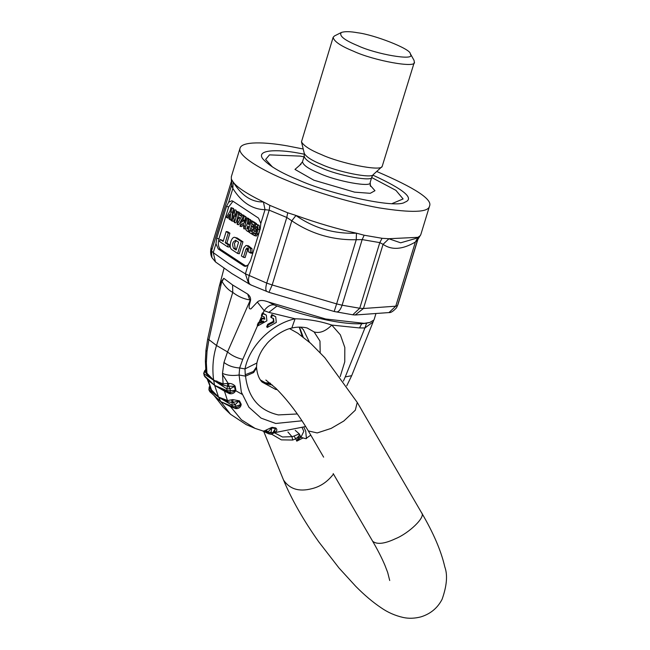 <?xml version="1.0" encoding="UTF-8"?>
<svg xmlns="http://www.w3.org/2000/svg" width="650" height="650" viewBox="0 0 650 650"><rect width="100%" height="100%" fill="white"/><g stroke="black" fill="none" stroke-linecap="round" stroke-linejoin="round"><path stroke-width="0.97" d="M333.198 473.582L372.661 541.255C376.911 544.716 384.516 543.863 395.476 538.704C408.411 533.577 426.246 517.026 421.566 512.744L357.248 402.431L355.306 410.199L343.809 421.013L331.159 428.399L317.224 432.941L308.344 430.942L323.627 457.153M297.277 440.489L300.885 437.166L300.471 436.735C299.179 436.629 298.049 437.872 297.074 440.456L296.79 441.147L302.632 438.173M300.991 437.214L303.818 431.308L302.274 427.993M295.254 430.373L299.333 433.956L300.747 436.906M297.074 440.456L296.79 441.147L295.831 438.791C298.488 436.678 299.674 435.159 299.382 434.208M299.162 433.932L293.979 436.069L295.831 438.791L292.719 440.042L291.964 436.678L287.909 432.006M293.979 436.069L291.964 436.678L282.474 436.995L274.503 432.786M271.83 434.306L281.369 439.863L292.719 440.042M274.357 432.356L275.827 431.73L274.527 432.087M273.886 432.916L272.756 432.746L270.855 434.208L273.894 433.054L275.535 428.545L272.756 432.746L271.05 432.453L269.076 433.907L267.516 432.226L263.283 431.072L265.289 430.584L267.516 432.226L271.05 432.453L271.749 427.895L268.003 431.909L266.061 430.056L265.281 430.584M275.827 431.73C277.209 430.568 277.192 429.317 275.779 427.968L275.535 428.545L271.749 427.895L272.058 427.326L266.061 430.056M275.779 427.968L272.058 427.326M239.476 400.863L233.009 402.399L235.129 404.658L231.953 405.169L232.773 406.803L235.918 406.226L240.597 404.641L238.851 401.156L235.129 404.658L235.918 406.226L235.731 407.81C238.29 407.111 239.915 406.055 240.597 404.641L241.207 404.292L239.476 400.863L232.781 399.596L231.457 399.839M236.291 407.639L235.731 407.81L237.299 408.582C239.647 408.086 240.947 406.656 241.207 404.292M220.74 401.529L209.942 391.731L220.813 401.643L218.514 397.069L227.614 400.538L231.465 399.839L232.196 402.529L233.009 402.399L232.781 399.596M232.196 402.529L227.817 401.651L224.461 391.105L229.393 393.64M228.101 392.121L229.686 392.462L230.449 390.658L235.211 390.293L234.455 386.262L228.507 386.197L230.108 388.846L230.449 390.658L227.118 390.715L228.8 392.373L229.686 392.462C232.359 392.299 234.203 391.576 235.211 390.293L235.877 390.081L235.129 386.116C233.48 384.321 231.4 383.419 228.881 383.411L227.467 383.459L227.638 386.214L223.015 385.06L213.623 380.25L206.838 374.384L204.742 371.093L203.929 373.75L213.623 380.25M229.686 392.462L230.847 393.803C233.342 393.705 235.016 392.462 235.877 390.081M213.671 380.283L226.761 388.822L230.108 388.846L235.129 386.116M227.817 401.651L218.587 397.191L214.622 385.336L227.118 390.715L226.761 388.822L227.638 386.214L228.507 386.197L228.881 383.411M222.495 373.409C227.029 375.391 232.554 375.936 239.078 375.026L239.655 367.989C233.35 367.559 228.126 365.714 223.974 362.456L222.495 373.409L223.096 383.874L227.476 383.459M230.49 414.253L223.568 407.582L214.614 396.142L220.813 401.651L232.773 406.803L233.756 407.713L230.043 406.071L241.394 419.786L255.092 428.391L246.236 424.645L230.49 414.253L220.821 401.651L230.758 406.786L235.893 408.639M233.756 407.713L235.796 407.802M220.789 401.562L230.043 406.071M211.64 390.975L211.461 389.87L218.514 397.069L211.64 390.975L209.3 387.408L209.836 386.734M210.031 385.832L209.682 386.319M210.348 392.267L209.121 390.098L209.714 386.417M207.74 379.34L208.309 380.445L207.805 379.494L214.581 385.304L208.309 380.445L211.461 389.87L207.114 378.852M205.757 369.688L204.742 371.093L205.814 369.168M205.847 369.484L205.53 369.988M207.805 379.494L204.872 376.756L203.678 373.36L204.287 375.643L214.581 385.304M205.904 377.26L204.872 376.756L204.035 375.253M227.338 391.812L223.982 390.171L224.461 391.105L214.63 385.442L213.631 380.144L206.944 373.214L206.351 362.741L207.025 351.268L208.943 339.666L207.651 339.154L205.92 350.529L207.025 351.268M228.321 392.234L229.385 393.632L230.847 393.803M214.622 385.336L223.982 390.171M271.367 317.704L273.593 318.622L273.951 322.043L268.304 324.976L267.264 327.462L276.299 322.449L275.714 316.737L272.407 315.217L271.367 317.704L270.766 317.029L271.814 314.551L272.407 315.217M273.268 318.313L273.349 321.376L267.711 324.309L268.304 324.976M267.711 324.309L266.671 326.787L267.264 327.462M275.714 316.737L271.814 314.551M257.863 325.845L266.898 320.832L266.313 315.128L263.006 313.609L261.966 316.087L264.192 317.005L264.867 319.166L262.129 318.695L261.097 321.157L263.827 321.628L258.903 323.367L257.863 325.845L257.27 325.171L258.31 322.692L263.234 320.954M261.097 321.157L260.496 320.491L261.536 318.029L264.266 318.5L263.868 316.696M261.966 316.087L261.373 315.421L262.413 312.934L266.313 315.128M263.006 313.609L262.413 312.934M264.266 318.5L264.867 319.166M261.536 318.029L262.129 318.695M258.31 322.692L258.903 323.367M307.596 328.258L314.096 331.923C319.686 333.572 325.585 331.289 331.784 325.081L359.523 327.949L364.926 327.957L366.592 323.164M307.653 328.274L307.702 328.291C306.686 327.47 298.423 326.284 291.801 328.071L295.084 318.784C308.189 319.093 320.426 321.189 331.784 325.081L340.373 334.856L344.825 347.482L344.76 361.831L340.178 376.626M346.743 385.84L351.699 375.659L345.239 376.943L364.926 327.957L373.092 321.937L373.791 320.092L369.842 322.433C353.283 327.283 313.081 318.736 276.217 305.719L274.202 304.923C270.757 304.371 267.41 306.28 264.152 310.659L257.343 302.063L250.932 308.88C247.439 309.489 249.925 303.379 250.559 300.284C250.876 297.984 249.917 295.921 247.682 294.092L249.754 299.902C243.701 298.967 238.038 296.473 232.765 292.411L232.578 284.952L223.779 278.314L221.593 281.166L219.253 286.423L224.071 268.231M263.112 313.024L264.152 310.659L268.832 312.382L277.014 306.004M361.717 323.7L359.523 327.949M303.168 337.049L299.488 327.096M206.838 374.384L205.847 370.451L205.376 360.986L206.351 362.741M272.496 385.125L267.426 383.955L260.455 379.998M300.666 327.104L303.322 329.582L309.481 342.266M257.725 325.284L242.767 359.352L239.655 367.989L244.993 368.908L256.864 363.025L256.523 366.917L253.386 371.507L245.245 374.733L244.993 368.908C249.356 346.109 271.578 323.919 295.084 318.784M302.031 420.794L275.738 423.475L261.072 418.121L248.918 407.225L241.329 392.031L239.078 375.026L245.546 376.131L245.245 374.733M297.334 413.961L278.346 414.919C259.041 410.491 248.105 397.564 245.546 376.131L253.622 372.572L256.571 367.9L256.523 366.917M314.096 331.923L319.979 341.079L320.19 352.649M223.974 362.456L227.524 351.934L216.531 345.507C213.037 356.517 212.071 368.071 213.631 380.144L223.096 383.874L223.015 385.06M242.767 359.352C236.657 357.931 231.579 355.461 227.524 351.934L250.128 300.463L249.754 299.902M218.587 397.191L231.953 405.169L232.196 402.537M234.877 407.859L235.885 408.639L237.299 408.582M263.096 431.08L264.201 431.567M262.649 430.958L268.621 433.761L271.099 434.289M221.691 281.686L208.943 339.666L216.531 345.507L232.765 292.411C228.694 290.306 225.136 286.715 222.097 281.645L221.593 281.166M250.128 300.463L250.559 300.284M274.202 304.923L268.588 302.031C263.055 299.959 259.309 299.967 257.343 302.063M369.842 322.433L364.138 323.342L325.723 319.004L268.588 302.031M374.099 319.621L373.791 320.092M351.699 375.659L373.092 321.937M222.097 281.645L223.779 278.314M247.682 294.092L232.578 284.952M303.225 149.004L287.446 145.909C264.916 141.871 241.776 141.213 240.053 148.2C237.079 155.667 262.21 170.446 287.219 180.554C309.359 189.946 347.092 202.15 378.974 207.854C411.604 213.021 428.456 212.444 429.52 206.123L420.794 234.666L417.576 239.923L397.507 305.549L395.752 306.191L388.984 312.577L355.16 314.99L363.456 308.498L395.752 306.191L415.374 242.028C402.529 249.592 391.763 250.364 383.069 244.335L363.456 308.498L359.734 308.246L352.771 314.795L334.23 311.504L269.027 292.362L250.689 284.854L231.887 273.577L215.491 261.934L213.249 252.623L229.117 263.9L245.391 273.845L248.731 283.879M420.387 235.56L417.942 237.331L388.733 238.721L382.062 238.298L364.171 235.227L362.164 239.59L342.103 305.216L336.627 303.891L334.197 311.439M268.978 292.297L272.179 284.976L336.627 303.891L356.241 239.728C332.686 240.224 311.196 233.919 291.793 220.813L272.179 284.976L266.727 283.099C265.338 288.226 265.541 291.102 267.337 291.704M364.171 235.227L356.46 233.179C338 229.166 317.728 223.21 295.644 215.329L287.706 212.786L286.788 217.474L266.727 283.099L245.391 273.845L248.121 264.932L250.518 260.666L260.26 228.8L260.812 223.405L258.546 218.14L232.854 201.175L231.855 200.777L228.67 202.183L226.452 206.481L216.71 238.347L215.971 243.709L218.238 248.974L243.937 265.939L244.936 266.338L248.121 264.932M231.051 207.626L229.921 211.331L226.387 217.303L227.411 217.977L229.58 214.305L229.149 219.131L230.173 219.806L230.864 211.957L232.001 208.252L231.051 207.626L233.643 208.528L232.001 208.252M229.263 217.912L227.411 217.977M231.822 220.09L230.173 219.806M232.058 217.36L232.513 212.241L230.864 211.957M232.513 212.241L233.643 208.528M231.124 220.431L232.066 221.057L233.74 215.597L234.366 222.576L237.616 211.957L236.665 211.331L234.999 216.783L234.366 209.812L231.124 220.431M232.066 221.057L233.716 221.341L234.13 219.968M238.209 215.678L236.015 222.861L234.366 222.576M239.127 212.672L239.257 212.233L237.616 211.957M239.257 212.233L236.665 211.331M236.251 212.696L236.015 210.096L234.366 209.812M239.127 217.1L238.924 218.822L239.671 217.466L239.127 217.1M242.344 215.077L241.345 214.419L240.573 215.824L239.363 215.02L239.566 213.241L238.558 212.574L237.209 224.453L242.344 215.077L243.994 215.361L241.345 214.419M239.566 213.241L241.207 213.525L241.004 215.304L239.363 215.02M241.207 213.525L238.558 212.574M242.653 217.807L238.851 224.729L237.209 224.453M243.758 215.784L243.994 215.361M244.238 216.328L243.295 215.703L240.045 226.322L243.319 223.064L243.831 228.824L247.081 218.205L246.131 217.579L244.473 223.015L244.213 220.139L242.58 221.772L244.238 216.328L245.887 216.613L243.295 215.703M243.474 224.827L241.694 226.606L240.045 226.322M245.546 228.881L243.831 228.824M246.951 224.299L247.512 222.454M248.592 218.928L248.722 218.489L247.081 218.205M248.722 218.489L246.131 217.579M245.863 220.423L244.213 220.139M244.782 220.236L245.887 216.613M247.78 226.005L246.976 228.662L247.65 229.109L248.463 226.452L247.618 225.94M248.024 218.831L247.284 224.096C245.294 226.151 245.001 228.288 246.407 230.523L248.024 231.595L251.274 220.967L250.323 220.35L249.031 224.591L248.349 224.144L249.015 219.481L248.024 218.831L250.656 219.765L249.015 219.481M249.673 231.871L248.024 231.595M250.104 230.457L252.143 223.779M252.785 221.691L252.915 221.252L251.274 220.967M252.915 221.252L250.323 220.35M249.121 224.283L248.349 224.144M250.567 220.391L250.656 219.765M252.224 221.593L251.656 223.454L253.411 224.616L252.598 227.273L251.379 226.468L250.811 228.329L252.029 229.133L251.298 231.522L249.543 230.36L248.974 232.221L251.68 234L254.922 223.381L252.224 221.593L253.866 221.877L256.571 223.665L254.922 223.381M253.029 226.752L251.379 226.468M251.501 230.847L249.543 230.36M253.321 234.284L251.68 234M253.76 232.863L254.418 230.709M256.433 224.104L256.571 223.665M254.248 235.698L256.848 233.586L258.148 229.336L257.498 225.079L255.873 224.006L253.922 230.376L255.547 231.449L256.116 229.596L255.442 229.149L256.254 226.493L256.929 226.939L257.197 228.711L255.897 232.96L254.816 233.838L253.191 232.773L252.623 234.626L256.295 236.145M255.889 235.982L258.489 233.87L259.789 229.621L259.139 225.363L255.873 224.006M256.319 231.587L255.547 231.449M256.888 229.726L256.116 229.596M257.083 229.426L255.442 229.149M255.604 233.561L253.191 232.773M220.188 239.484L219.562 241.524L227.565 246.805L228.191 244.766L225.233 242.807L228.256 232.903L226.176 231.53L223.145 241.434L220.188 239.484L223.356 240.768M228.191 244.766L229.832 245.042L229.206 247.089L227.565 246.805M229.832 245.042L226.874 243.092L225.233 242.807M226.874 243.092L229.905 233.188L228.256 232.903M229.905 233.188L227.825 231.814L226.176 231.53M236.307 240.671L234.422 243.352L235.227 248.601L236.397 249.373M235.982 240.459C232.602 241.377 231.798 243.994 233.578 248.324L236.194 250.047L238.591 242.182L235.487 240.256M237.209 238.014L234.821 237.429L237.209 238.014L242.946 241.792L241.304 241.516L235.568 237.729C231.741 234.812 227.89 247.414 231.912 249.681L237.648 253.459L241.304 241.516M242.946 241.792L239.289 253.744L237.648 253.459M247.585 248.137L246.894 248.016L248.446 249.039L248.243 251.623L250.323 253.004L250.356 248.406L246.789 245.546L245.952 245.497L243.823 247.943L241.386 255.929L243.466 257.303L245.968 249.113L247.244 248.024M248.536 248.3L247.618 249.397L245.107 257.587L243.466 257.303M246.789 245.546L248.438 245.83L251.997 248.682L251.972 253.281L250.323 253.004M232.984 201.264L228.711 206.871L218.969 238.729C217.758 243.709 218.294 247.252 220.586 249.373L246.285 266.338L243.937 265.939M287.706 212.786L269.848 205.368L263.429 201.947C246.659 193.684 236.551 187.005 233.098 181.919L232.863 188.459L231.595 185.339L211.526 250.965L211.908 257.538C210.494 254.784 210.243 251.461 211.153 247.561L211.526 250.965L213.249 252.623L215.971 243.709M357.793 32.784C350.204 31.403 344.703 31.314 341.299 32.5C338.821 35.718 344.289 40.105 357.711 45.654C375.944 54.267 414.822 60.938 410.629 54.738L410.28 53.592C410.174 48.669 373.888 34.678 357.793 32.784M341.299 32.5L334.425 35.977L333.149 37.294C333.897 41.348 340.632 45.971 353.364 51.155C373.303 60.564 417.081 68.64 414.351 62.116L414.026 60.32L410.28 53.592M333.149 37.294L301.478 141.83C303.737 145.868 310.481 150.158 321.709 154.716C339.755 163.183 380.916 171.722 382.151 166.489L414.351 62.116M304.419 154.188L298.269 153.059C276.859 149.053 256.1 149.801 262.681 158.697C268.767 165.653 280.572 172.681 298.09 179.782C327.665 193.497 396.077 209.105 404.893 202.174C414.846 198.583 404.154 189.556 372.808 175.102M429.52 206.123C432.778 199.526 415.163 187.972 376.691 171.47M419.656 236.243L419.209 236.543M388.733 238.721L400.644 242.807L415.634 238.501L417.942 237.331L415.374 242.028L417.576 239.923L418.584 237.689M388.854 238.81L383.069 244.335L379.795 242.621L382.062 238.298M356.46 233.179L356.241 239.728L362.164 239.59L379.795 242.621L359.734 308.246L342.103 305.216C340.332 310.245 338.252 312.439 335.863 311.821M295.644 215.329L295.929 215.524C313.918 228.118 333.978 234 356.119 233.188M295.929 215.524L291.793 220.813L286.788 217.474L269.189 210.153L249.129 275.779C247.821 280.954 248.56 284.042 251.331 285.058M260.812 223.405L265.013 209.682L263.429 201.947M228.67 202.183L232.863 188.459C241.499 202.329 252.216 209.406 265.013 209.682L269.189 210.153L269.848 205.368M263.25 201.947C251.558 202.207 241.548 195.593 233.228 182.122M233.098 181.919L231.327 179.124L231.327 176.735L240.053 148.2M303.908 427.326L305.711 431.169L306.394 438.23C307.036 439.026 305.264 438.709 301.08 437.288M263.738 431.47L283.514 479.993C289.624 489.141 299.098 492.034 311.935 488.662C320.344 486.647 327.527 481.78 333.483 474.061M218.546 397.158L208.91 389.838L209.739 391.487M262.031 315.477L258.806 322.831M268.832 312.382L295.076 318.784M343.419 381.079L345.239 376.943M270.603 383.476L264.851 382.866M242.052 394.274L235.861 390.788M228.857 384.491L222.487 374.481M217.847 383.012L216.832 380.941M277.225 389.651L275.649 389.431L262.113 382.094C259.066 378.966 257.221 374.238 256.571 367.9M396.5 307.783L397.914 304.663L396.5 307.783C393.266 311.301 390.764 312.894 388.984 312.577M247.748 228.792L246.976 228.662M256.848 233.586L258.489 233.87M259.789 229.621L258.148 229.336M259.139 225.363L257.498 225.079M235.227 248.601L233.578 248.324M247.618 249.397L245.968 249.113M252.168 252.647L250.518 252.363M251.997 248.682L250.356 248.406M220.586 249.373L218.238 248.974M218.969 238.729L216.71 238.347M228.711 206.871L226.452 206.481M370.524 186.339L370.159 182.463C372.434 187.899 335.952 181.163 319.337 173.331C308.726 169.008 303.111 165.149 302.494 161.777L304.2 156.195L304.298 153.441C306.231 156.894 311.992 160.566 321.604 164.466C337.041 171.706 372.271 179.01 373.327 174.541L382.151 166.489M304.2 156.195C304.817 159.575 310.432 163.426 321.043 167.757C337.659 175.589 374.132 182.325 371.865 176.881L373.327 174.541M301.096 164.06L294.962 169.406L313.909 180.213L354.583 192.148L370.248 193.31L374.969 190.694L370.045 185.136M304.005 156.829L299.983 156.097L269.498 154.871L265.614 159.469L272.512 167.034M392.08 203.588L403.106 198.949L395.915 190.361L371.67 177.515M231.709 180.188L231.595 185.339L231.327 179.124M306.394 438.23L310.773 435.11M283.514 479.993C291.639 499.517 303.428 520.187 318.874 542.003L339.024 568.027L355.721 586.308C364.398 595.091 372.84 602.225 381.046 607.717C387.725 612.398 395.151 615.664 403.309 617.5C408.842 618.686 414.708 618.475 420.907 616.874C430.511 613.884 437.58 608.026 442.098 599.292C446.875 585.756 447.777 574.966 444.803 566.914C441.155 550.891 433.404 532.837 421.566 512.744M389.716 580.507L387.684 572.488L384.963 565.394C381.956 558.253 377.861 550.209 372.661 541.255M308.344 430.942C298.228 414.017 287.316 399.717 275.608 388.042L265.866 380.023M289.673 328.664L297.716 333.166L310.554 343.216L324.805 357.671L357.248 402.431M273.894 433.054L274.633 431.941M209.227 386.864L208.91 389.838M204.677 370.687L203.678 373.36M302.193 336.302L299.244 327.096M205.376 360.986L205.92 350.529M264.648 382.769L270.116 383.077M291.801 328.071C283.319 329.452 270.108 338.861 265.826 345.028C261.422 350.244 258.44 356.241 256.864 363.025M228.93 392.389L227.338 391.804M268.621 433.761L269.303 433.981M274.089 432.762L305.695 426.538M255.092 428.391L263.794 431.251M223.568 407.582L214.102 395.549M219.253 286.423L207.651 339.154M374.108 319.613L375.773 314.161M355.16 314.99L352.771 314.795M215.491 261.934L211.908 257.538M304.298 153.441L301.478 141.83M370.159 182.463L371.865 176.881M302.494 161.777L300.024 164.783M211.153 247.561L231.213 181.935M397.914 304.663L417.983 239.037"/></g></svg>
